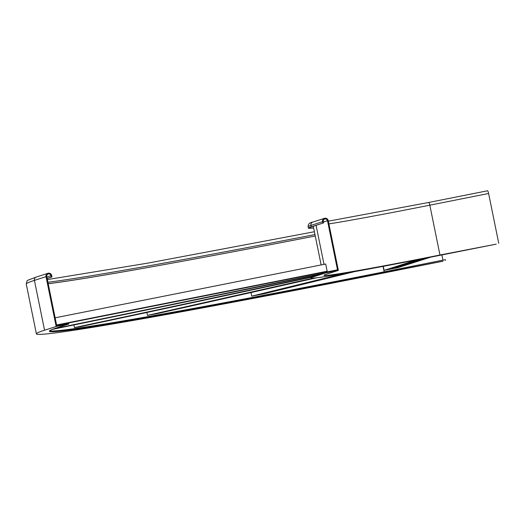 <?xml version="1.0" encoding="UTF-8"?>
<svg xmlns="http://www.w3.org/2000/svg" width="525" height="525" viewBox="0 0 525 525"><rect width="100%" height="100%" fill="white"/><g stroke="black" fill="none" stroke-linecap="round" stroke-linejoin="round"><path stroke-width="0.79" d="M328.886 223.912A146.757 3.262 168.5 0 0 429.824 205.177L439.963 255.019A146.757 3.262 -11.5 0 1 324.017 275.343A146.757 3.262 -11.5 0 1 326.74 274.129L338.349 270.408L328.204 220.566A2.933 2.874 -107.8 0 0 324.489 218.334L312.88 222.055A2.933 2.874 -107.8 0 0 310.951 225.409L322.56 221.688A2.933 2.874 -107.8 0 1 324.489 218.334M439.963 255.019L496.243 244.138L437.456 255.819A159.968 3.557 -11.5 0 1 311.069 277.981A159.968 3.557 -11.5 0 1 314.042 276.655L325.651 272.934L338.349 270.408M328.328 221.176L428.695 202.473A2.933 0.584 -101.2 0 1 429.824 205.177L488.611 193.489L498.75 243.331M488.611 193.489A2.933 0.584 -101.2 0 0 487.482 190.792L428.695 202.473M313.622 227.942A152.631 3.393 -11.5 0 1 308.411 228.113A152.631 3.393 -11.5 0 1 311.246 226.846L310.951 225.409A152.631 3.393 -11.5 0 0 308.123 226.675C308.031 224.136 309.619 222.6 312.88 222.055M322.56 221.688L322.855 223.125L311.246 226.846M313.609 227.876A151.896 3.373 168.5 0 1 309.133 227.962A151.896 3.373 168.5 0 1 311.948 226.708L322.855 223.125M323.558 222.987L323.269 221.55A2.198 2.159 72.2 0 1 324.713 219.03A2.198 2.159 72.2 0 1 327.502 220.71L337.496 269.83L325.5 272.213L325.651 272.934M314.042 276.655L313.891 275.933L325.5 272.213M313.891 275.933A159.968 3.557 168.5 0 0 310.925 277.259L311.069 277.981M36.343 277.023A2.933 2.874 -107.8 0 0 34.42 280.376L46.029 276.655L56.168 326.498L68.867 323.978L57.258 327.698A427.068 9.489 168.5 0 0 49.337 331.229A427.068 9.489 168.5 0 0 386.748 272.075L443.028 261.194L384.241 272.882A440.272 9.785 -11.5 0 1 36.389 333.861A440.272 9.785 -11.5 0 1 44.559 330.218L34.42 280.376A440.272 9.785 168.5 0 0 26.25 284.018C27.792 279.398 24.721 281.564 36.343 277.023L47.952 273.302A2.933 2.874 -107.8 0 1 51.673 275.533L51.968 276.977L51.26 277.115L50.964 275.678L46.837 277.003M56.168 326.498L44.559 330.218M46.029 276.655A2.933 2.874 -107.8 0 1 47.952 273.302M68.867 323.978L68.722 323.256L56.726 325.638L46.738 276.517A2.198 2.159 -107.8 0 1 48.182 273.998A2.198 2.159 -107.8 0 1 50.964 275.678M49.573 330.809A427.068 9.489 168.5 0 0 386.597 271.353L445.384 259.672L445.535 260.387M441.899 254.94L442.962 260.151M48.202 283.736A435.14 9.673 168.5 0 0 315.262 236.001A434.405 9.653 -11.5 0 1 48.195 283.677M47.145 278.519L51.968 276.977M51.26 277.115L47.125 278.44M284.333 281.321L288.606 280.626L284.333 281.321M236.736 291.132L241.008 290.43L236.736 291.132M189.138 300.943L193.41 300.241L189.138 300.943M273.86 283.474L280.035 282.391L273.86 283.474M226.262 293.285L232.437 292.202L226.262 293.285M178.664 303.096L184.839 302.013L178.664 303.096M265.289 285.246L269.561 284.543L265.289 285.246M217.691 295.057L221.963 294.354L217.691 295.057M170.093 304.868L174.372 304.165L170.093 304.868M254.822 287.398L260.997 286.315L254.822 287.398M207.224 297.209L213.399 296.126L207.224 297.209M159.626 307.02L165.802 305.937L159.626 307.02M292.897 279.556L299.073 278.467L292.897 279.556M245.3 289.36L251.475 288.277L245.3 289.36M197.702 299.171L203.877 298.088L197.702 299.171M54.508 328.617L320.768 273.735M317.835 274.673L52.434 329.378M65.369 326.635L70.606 325.559L65.336 326.458M75.843 324.476L79.177 323.787L75.803 324.299M84.407 322.711L89.644 321.635L84.374 322.534M94.881 320.552L98.214 319.863L94.848 320.375M103.451 318.787L108.682 317.71L103.412 318.609M151.049 308.976L156.279 307.899L151.01 308.798M112.967 316.824L118.204 315.748L112.934 316.647M123.441 314.665L126.774 313.976L123.401 314.488M132.005 312.9L137.242 311.824L131.972 312.723M142.478 310.741L145.812 310.052L142.446 310.564M322.744 272.79L321.694 272.639M321.608 272.659L321.766 273.413M298.83 279.661L305.196 278.499L298.83 279.661M255.321 288.973L261.693 287.812L255.321 288.973M211.818 298.285L218.183 297.124L211.818 298.285M289.255 281.708L297.367 280.173L289.255 281.708M245.752 291.021L253.857 289.485L245.752 291.021M202.243 300.333L210.354 298.797L202.243 300.333M281.426 283.382L287.792 282.22L281.426 283.382M237.917 292.694L244.289 291.533L237.917 292.694M194.414 302.013L200.78 300.851L194.414 302.013M271.858 285.436L279.963 283.9L271.858 285.436M228.349 294.748L236.453 293.213L228.349 294.748M184.839 304.06L192.951 302.525L184.839 304.06M311.102 277.029L306.659 277.981L310.925 277.272M263.156 287.293L271.261 285.764L263.156 287.293M219.647 296.605L227.752 295.076L219.647 296.605M310.944 277.351L80.535 326.668L74.498 327.593L311.325 276.905M101.148 322.173L105.938 321.149L101.108 321.983M110.722 320.125L107.402 320.637L110.683 319.948M118.552 318.452L123.336 317.428L118.512 318.255M128.126 316.398L124.806 316.91L128.087 316.221M135.955 314.724L140.739 313.701L135.916 314.534M179.465 305.412L184.249 304.388L179.425 305.215M144.657 312.861L149.441 311.837L144.618 312.67M154.225 310.813L150.905 311.325L154.192 310.636M162.061 309.14L166.845 308.109L162.022 308.943M171.629 307.086L168.308 307.598L171.596 306.908M74.498 327.593L73.959 324.942M294.663 282.384L302.505 280.868L294.663 282.384M259.507 290.286L267.35 288.77L259.507 290.286M286.932 284.123L296.179 282.293L286.932 284.123M251.777 292.025L261.017 290.194L251.777 292.025M280.606 285.541L288.442 284.032L280.606 285.541M245.444 293.449L253.286 291.933L245.444 293.449M314.803 277.988L308.024 279.379L315.761 277.889M272.869 287.28L282.115 285.456L272.869 287.28M237.713 295.188L246.953 293.357L237.713 295.188M300.996 280.96L310.236 279.129L300.996 280.96M265.84 288.862L275.08 287.031L265.84 288.862M316.693 277.784L157.218 313.628L147.446 315.374L313.13 278.132M172.777 310.032L167.396 310.99L172.738 309.862M180.508 308.293L175.133 309.251L180.488 308.182M186.834 306.869L181.46 307.827L186.802 306.698M194.572 305.13L189.197 306.088L194.552 305.025M200.898 303.713L195.523 304.671L200.865 303.535M236.06 295.805L230.678 296.763L236.02 295.634M207.933 302.131L202.552 303.089L207.893 301.954M215.663 300.392L210.289 301.35L215.644 300.28M221.996 298.968L216.615 299.926L221.957 298.797M229.727 297.229L224.352 298.187L229.707 297.117M147.446 315.374L146.856 312.473M327.548 277.725L336.085 276.006L327.548 277.725M346.92 272.98L351.422 272.186M322.402 278.985L331.879 277.036L322.402 278.985M341.565 274.293L350.109 272.573L341.565 274.293M318.196 280.009L326.74 278.296L318.196 280.009M336.427 275.553L345.903 273.604L336.427 275.553M313.058 281.269L322.534 279.326L313.058 281.269M331.754 276.695L341.23 274.752L331.754 276.695M354.769 271.589L264.259 293.744L251.705 296.139L344.735 273.361M273.236 291.395L266.326 292.714L273.203 291.263M278.375 290.135L271.464 291.454L278.355 290.049M282.581 289.104L275.671 290.423L282.555 288.973M287.72 287.851L280.816 289.163L287.7 287.766M291.926 286.821L285.022 288.133L291.9 286.683M315.289 281.098L308.385 282.417L315.262 280.967M296.599 285.672L289.695 286.991L296.572 285.541M301.737 284.419L294.833 285.731L301.724 284.333M305.944 283.388L299.04 284.701L305.918 283.251M311.089 282.128L304.178 283.441L311.069 282.043M251.705 296.139L250.976 292.556M289.137 278.847L292.432 278.191L289.137 278.847M242.11 288.199L245.405 287.543L242.11 288.199M195.083 297.544L198.371 296.894L195.083 297.544M278.795 280.908L283.966 279.877L278.795 280.908M231.761 290.253L236.939 289.223L231.761 290.253M184.734 299.604L189.906 298.574L184.734 299.604M270.329 282.588L273.617 281.932L270.329 282.588M223.296 291.939L226.59 291.283L223.296 291.939M176.269 301.284L179.563 300.628L176.269 301.284M259.98 284.642L265.158 283.618L259.98 284.642M212.953 293.993L218.124 292.963L212.953 293.993M165.92 303.338L171.098 302.315L165.92 303.338M297.603 277.167L302.781 276.137L297.603 277.167M250.576 286.512L255.747 285.488L250.576 286.512M203.549 295.864L208.72 294.833L203.549 295.864M56.595 324.995L327.154 271.215L324.371 272.108L56.667 325.323M70.33 322.527L77.037 321.011L70.33 322.527M80.679 320.473L85.503 319.325L80.679 320.473M89.145 318.793L95.852 317.271L89.145 318.793M99.487 316.733L104.311 315.591L99.487 316.733M107.953 315.053L114.66 313.53L107.953 315.053M154.987 305.701L161.687 304.185L154.987 305.701M117.364 313.182L124.064 311.66L117.364 313.182M127.706 311.122L132.53 309.98L127.706 311.122M136.172 309.442L142.879 307.919L136.172 309.442M146.521 307.387L151.344 306.239L146.521 307.387M55.138 317.809L325.69 264.029L327.154 271.215M416.318 260.426L424.732 258.681L416.318 260.426M414.277 261.082L423.058 259.212L414.277 261.082M412.604 261.621L421.017 259.868L412.604 261.621M419.869 259.291L420.774 259.114M410.563 262.277L419.344 260.407L410.563 262.277M417.992 259.895L426.773 258.024L417.992 259.895M430.631 257.171L398.232 267.56L384.123 270.362L416.778 259.895M399.748 266.687L391.985 268.229L399.722 266.569M401.789 266.031L394.032 267.573L401.776 265.958M403.462 265.493L395.699 267.041L403.436 265.374M405.503 264.843L397.747 266.385L405.49 264.764M407.177 264.305L399.42 265.847L407.151 264.187M416.463 261.325L408.706 262.868L416.443 261.207M409.034 263.707L401.277 265.25L409.008 263.589M411.075 263.051L403.318 264.6L411.062 262.979M412.748 262.52L404.992 264.062L412.722 262.402M414.789 261.863L407.033 263.406L414.776 261.785M384.123 270.362L383.303 266.326M327.502 220.71L323.367 222.036M316.083 225.382L324.017 264.357M325.52 271.74L325.612 272.193M312.526 226.524A151.896 3.373 168.5 0 0 313.313 226.439M47.9 282.24A434.405 9.653 168.5 0 0 314.967 234.544M386.748 272.075L386.597 271.353M383.066 266.372L384.175 271.838M308.123 226.675L308.411 228.113M313.281 226.282L321.149 264.928M322.678 272.442L322.803 273.079M36.389 333.861L26.25 284.018M47.362 279.589L147.571 263.169L314.396 231.735"/></g></svg>
